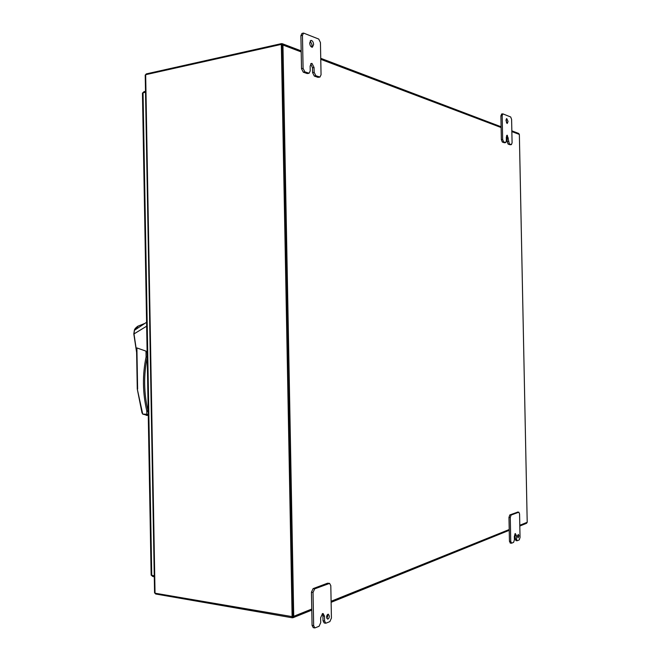 <?xml version="1.0" encoding="UTF-8"?>
<svg xmlns="http://www.w3.org/2000/svg" width="661" height="661" viewBox="0 0 661 661"><rect width="100%" height="100%" fill="white"/><g stroke="black" fill="none" stroke-linecap="round" stroke-linejoin="round"><path stroke-width="0.99" d="M142.801 92.837L143.991 91.689L145.511 91.367M151.146 575.103L154.261 575.83M151.749 575.425L143.04 92.771L142.446 93.135M154.277 576.739L152.741 576.499L151.493 575.376M143.04 92.771L145.527 92.251M292.121 617.01L281.33 44.386L282.024 44.651L292.815 616.73L155.038 593.206L145.668 74.701L145.213 75.032L154.567 592.81M154.567 592.909L155.038 593.206M145.668 74.701L281.33 44.386M146.651 326.187L134.001 333.912L136.596 351.478M136.554 349.264L136.893 347.934L145.982 351.123L147.139 353.007M146.585 322.262L134.447 330.302L133.985 333.921M148.204 412.076L146.759 410.869C142.594 392.791 142.371 374.804 146.089 356.923L147.213 357.155M136.546 348.843L137.273 389.007L142.743 414.125L147.849 415.405M138.306 326.013L134.381 330.525M148.188 411.398L147.932 410.58C143.809 392.758 143.577 375.018 147.213 357.37M147.32 362.947L147.263 362.046M146.188 415.348L148.097 415.414L146.816 414.249L148.246 414.612M141.9 412.547L142.743 414.125M142.759 414.1L146.816 414.249L146.759 410.869L147.932 410.58M326.873 618.481L327.773 615.812L327.501 614.556M326.6 617.234L327.575 619.101C328.616 618.977 329.203 617.969 329.335 616.077L328.368 614.201C327.319 614.325 326.732 615.341 326.6 617.234M311.529 47.063L312.066 44.915L310.216 40.875M309.687 43.015C309.984 45.7 310.877 47.096 312.372 47.22L313.62 44.576C313.322 41.899 312.43 40.495 310.926 40.379L309.687 43.015M506.574 122.987L506.152 119.211M505.971 120.599L507.284 123.467L508.036 121.409L506.723 118.542L505.971 120.599M517.621 535.327L517.522 536.839M517.497 536.459L518.092 537.914L518.935 535.848L518.331 534.394L517.497 536.459M510.383 543.036L509.449 541.309L508.97 517.381L509.813 514.936L517.712 512.126M511.854 131.589L519.356 134.423L527.205 522.289L519.802 525.272M511.25 144.569L509.358 143.9L507.293 135.249L506.309 137.298L506.384 140.785L505.715 142.578L503.599 141.875L502.657 139.454L502.178 115.617L502.823 113.849L510.697 116.989L511.606 119.41L512.085 142.809L511.424 144.594L510.317 144.693M509.978 144.742L508.086 144.073L509.358 143.9M508.367 138.05L507.094 138.223L507.161 141.685L508.086 144.073M507.094 138.223L506.5 135.885M505.533 142.553L504.599 142.685M504.252 142.726L502.31 142.049L503.599 141.875M502.657 139.454L501.368 139.628L502.31 142.049M501.368 139.628L500.889 115.815L502.178 115.617M319.47 77.023L317.916 77.329L319.965 77.064L315.867 75.759L314.149 72.297L314.058 67.513L312.033 63.464L311.414 63.406L310.133 66.092L310.224 70.901L309.1 73.231L304.87 71.875L303.085 68.356L302.457 35.347L303.531 33.075L318.742 39.065L320.445 42.577L321.056 74.759L319.965 77.064M317.916 77.329L314.314 76.065L315.867 75.759M314.058 67.513L312.496 67.835L312.587 72.611L314.314 76.065M312.496 67.835L310.695 63.886M308.58 73.189L307.539 73.545L309.1 73.231M307.018 73.495L303.3 72.198L304.87 71.875M303.085 68.356L301.515 68.678L303.3 72.198M301.515 68.678L300.895 35.702L302.457 35.347M313.661 625.661L313.033 592.438L314.686 588.86L329.591 583.382L330.806 585.679L331.425 618.068L329.856 621.629L325.757 623.24L324.592 620.993L324.501 616.176L323.13 613.548L322.51 613.623L320.626 617.812L320.717 622.645L319.089 626.273L314.851 627.933L313.661 625.661L312.075 625.38L311.769 609.054L293.724 616.316L282.949 45.022L301.201 51.922M311.769 609.054L311.447 592.19L313.033 592.438M314.686 588.86L313.099 588.62L311.447 592.19M313.099 588.62L327.559 583.209L329.128 583.432M329.591 583.382L327.559 583.209M293.724 616.316L292.377 617.804L155.798 594.024L155.699 593.322M146.321 74.553L146.403 73.875L281.553 43.609L282.949 45.022M281.743 44.758L292.517 616.647M519.819 526.032L526.52 523.322L527.205 522.289M519.356 134.423L518.662 133.439L511.837 130.845M154.996 593.198L155.641 593.975M146.246 73.925L145.635 74.71M516.076 540.582L515.167 538.872L514.853 533.989M514.423 539.872L514.349 536.377L515.316 533.518L516.381 535.526L516.456 539.004L517.175 540.748L519.232 539.913L520.042 537.467L519.571 513.961L518.835 512.184L511.11 515.051L510.267 517.497L510.746 541.442L511.672 543.177L513.589 542.351L514.423 539.872M501.749 114.072L500.889 115.815M303.531 33.075L301.961 33.43L300.895 35.702M312.033 63.464L310.86 63.704L312.033 63.464M312.075 625.38L313.264 627.653L314.851 627.933M324.501 616.176L322.932 615.912L322.287 613.739M322.932 615.912L323.022 620.72L324.187 622.968L325.757 623.24M145.982 351.123L146.089 356.923L147.205 356.899M136.893 347.934L137.628 388.982M509.21 529.535L331.103 601.262M320.767 59.325L501.121 127.532M510.746 541.442L509.449 541.309M510.267 517.497L508.97 517.381M511.11 515.051L509.813 514.936M518.67 512.209L517.389 512.093M516.456 539.004L515.167 538.872M516.381 535.526L515.093 535.393M507.293 135.249L506.88 135.307L507.293 135.249M507.161 141.685L508.441 141.512M312.587 72.611L314.149 72.297M323.022 620.72L324.592 620.993M142.446 93.069L151.146 575.169M144.825 323.427L137.827 326.212C135.621 327.839 134.456 329.219 134.34 330.368L133.803 333.912L136.612 352.387M137.273 389.007L141.991 412.844M293.03 617.713L311.785 610.128M331.128 602.311L509.226 530.312M501.112 126.772L320.742 58.3M301.185 50.88L282.23 43.684M511.482 543.21L510.185 543.069M518.835 512.184L517.555 512.077M517.175 540.748L515.886 540.615M504.434 142.751L505.715 142.578M510.152 144.759L511.424 144.594M501.542 114.047L502.823 113.849"/></g></svg>
